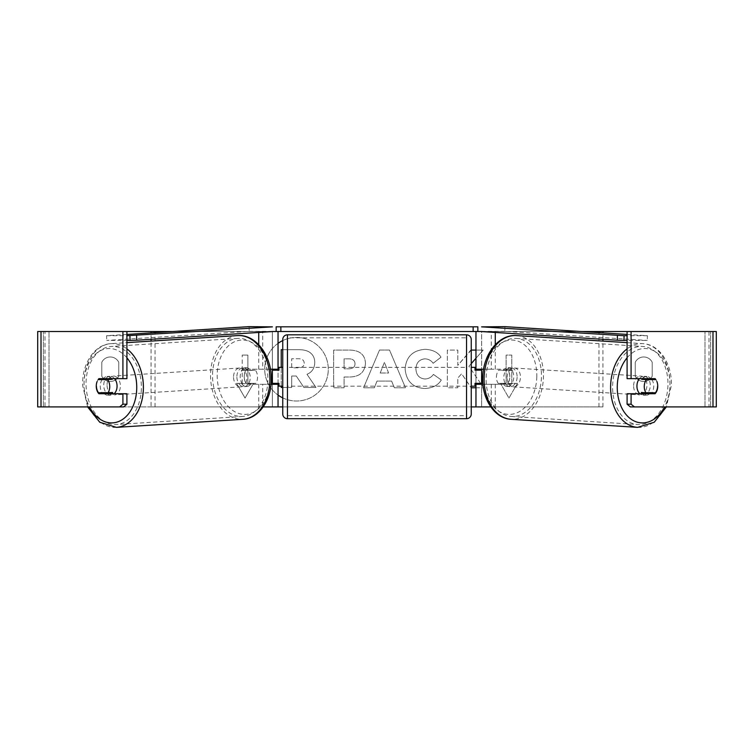 <?xml version="1.0" encoding="UTF-8"?>
<svg xmlns="http://www.w3.org/2000/svg" width="754" height="754" viewBox="0 0 754 754"><rect width="100%" height="100%" fill="white"/><g stroke="black" fill="none" stroke-linecap="round" stroke-linejoin="round"><path stroke-width="0.57" stroke-dasharray="3.77 2.83" d="M41.008 406.924L49.01 406.924L49.01 331.524L126.908 331.524L37.7 331.524L43.355 331.524L37.7 331.524L37.7 406.924L278.038 406.924L278.038 331.524L272.382 331.524L272.382 369.224L246.869 369.224A9.425 6.663 -90 0 0 244.202 376.764A9.425 6.663 -90 0 0 246.869 384.304L271.044 384.304M270.422 369.224L242.873 369.224A9.425 6.663 -90 0 0 240.206 376.764A9.425 6.663 -90 0 0 242.873 384.304M172.487 331.524L278.038 331.524L276.152 331.524L276.152 326.812L477.848 326.812L477.848 331.524L475.962 331.524L481.618 331.524L475.962 331.524L475.962 406.924L481.618 406.924L481.618 331.524L495.274 331.524L481.467 331.524M151.054 406.924L262.731 406.924L151.054 406.924L151.054 341.091M151.054 339.3L151.054 332.891M258.726 384.304L258.726 406.924L263.203 406.924M246.869 384.304L262.731 384.304L262.731 406.924L272.382 406.924L272.382 384.304L278.038 384.304M272.382 406.924L278.038 406.924L272.382 406.924L272.382 331.524M278.038 383.362L278.038 370.167M258.726 332.448L258.726 331.524L272.533 331.524M272.382 383.362L272.382 370.167L272.382 383.362L278.98 383.362L278.98 386.189M155.051 406.924L155.051 331.524L151.054 331.524L602.946 331.524L491.269 331.524L491.269 369.224L507.131 369.224A9.425 6.663 -90 0 1 509.798 376.764A9.425 6.663 -90 0 1 507.131 384.304L475.962 384.304M155.051 331.524L262.731 331.524L262.731 369.224M262.731 384.304L272.382 384.304M272.382 369.224L278.038 369.224M246.869 369.224L242.873 369.224M507.131 369.224L511.127 369.224A9.425 6.663 -90 0 1 513.794 376.764A9.425 6.663 -90 0 1 511.127 384.304L482.956 384.304M495.274 384.304L495.274 406.924L491.269 406.924L602.946 406.924L490.797 406.924M602.946 406.924L602.946 341.091M602.946 339.3L602.946 332.891M581.513 331.524L495.274 331.524L495.274 332.448M483.578 369.224L511.127 369.224M491.269 384.304L491.269 406.924L481.618 406.924L481.618 384.304M475.962 383.362L475.962 370.167M491.269 369.224L481.618 369.224L481.618 331.524M481.618 383.362L481.618 370.167L481.618 383.362L475.02 383.362L475.02 386.189M712.992 331.524L49.01 331.524L49.01 406.924L481.618 406.924M598.949 406.924L598.949 331.524M481.618 369.224L475.962 369.224M507.131 384.304L511.127 384.304M639.43 378.649A9.425 6.654 -86.4 0 1 644.208 376.303A9.425 6.654 -86.4 0 1 650.268 385.709A9.425 6.654 -86.4 0 1 643.011 395.115A9.425 6.654 -86.4 0 1 639.854 393.729M642.238 378.649A9.425 6.654 -86.4 0 1 646.866 376.472A9.425 6.654 -86.4 0 1 650.768 378.649M656.875 381.533A9.425 6.663 -90 0 0 655.839 379.582L651.644 379.319M655.905 379.582A9.425 6.654 -86.4 0 1 657.592 386.18M650.598 392.768A9.425 6.654 -86.4 0 0 650.825 392.476L655.48 392.768M649.703 393.729A9.425 6.654 -86.4 0 1 645.669 395.284A9.425 6.654 -86.4 0 1 642.342 393.729M517.121 377.226A9.425 6.654 -86.4 0 1 509.855 386.632A9.425 6.654 -86.4 0 1 503.785 377.226A9.425 6.654 -86.4 0 1 511.052 367.82A9.425 6.654 -86.4 0 1 517.121 377.226M496.462 376.764A9.425 6.654 -86.4 0 1 498.582 370.167L508.102 370.167A9.425 6.654 -86.4 0 1 509.798 376.764A9.425 6.654 -86.4 0 1 507.678 383.352L498.158 383.352A9.425 6.654 -86.4 0 1 496.462 376.764M508.102 370.167L512.758 370.468A9.425 6.654 -86.4 0 0 508.394 367.65A9.425 6.654 -86.4 0 0 503.238 370.468L498.582 370.167M498.158 383.352L502.824 383.654A9.425 6.654 -86.4 0 0 507.188 386.463L509.855 386.632M507.678 383.352L512.343 383.654A9.425 6.654 -86.4 0 1 507.188 386.463M650.825 392.476L641.305 392.476M503.238 370.468L512.758 370.468M512.343 383.654L502.824 383.654M507.122 377.443A9.425 6.654 -86.4 0 1 514.379 368.037A9.425 6.654 -86.4 0 1 520.449 377.443A9.425 6.654 -86.4 0 1 513.182 386.849A9.425 6.654 -86.4 0 1 507.122 377.443M633.614 385.501A9.425 6.654 -86.4 0 1 640.881 376.095A9.425 6.654 -86.4 0 1 646.941 385.501A9.425 6.654 -86.4 0 1 639.684 394.908A9.425 6.654 -86.4 0 1 633.614 385.501M612.625 385.501A39.114 27.634 -86.4 0 1 642.766 346.463A39.114 27.634 -86.4 0 1 667.94 385.501A39.114 27.634 -86.4 0 1 637.79 424.53A39.114 27.634 -86.4 0 1 612.625 385.501M541.438 377.443A39.114 27.634 -86.4 0 1 511.297 416.472A39.114 27.634 -86.4 0 1 486.123 377.443A39.114 27.634 -86.4 0 1 516.273 338.405A39.114 27.634 -86.4 0 1 541.438 377.443M282.75 397.876A31.791 31.791 0 0 0 328.292 369.224A31.791 31.791 0 0 0 296.501 337.434A31.791 31.791 0 0 0 264.72 369.224A31.791 31.791 0 0 0 296.501 401.015A31.791 31.791 0 0 0 328.292 369.224A31.791 31.791 0 0 0 282.75 340.563M278.038 343.353A31.791 31.791 0 0 0 278.038 395.096M282.75 406.924L471.25 406.924M475.962 387.773L483.663 387.773L468.903 366.284L471.25 363.617M475.962 358.263L483.173 350.073L475.962 350.073M471.25 350.073L457.81 365.36L457.81 350.073L447.358 350.073L447.358 387.773L457.81 387.773L457.81 378.018L461.637 373.767L471.25 387.773M391.609 381.081L377 381.081L374.342 387.773L363.56 387.773L379.516 350.035L389.516 350.035L405.473 387.773L394.333 387.773L391.609 381.081L377 381.081L374.342 387.773L363.56 387.773L379.516 350.035L389.516 350.035L405.473 387.773L394.333 387.773L391.609 381.081M118.755 376.161A9.425 9.425 0 0 1 101.79 376.161L101.79 362.288A9.425 9.425 0 0 1 118.755 362.288L118.755 376.161A9.425 9.425 0 0 1 101.79 376.161L101.79 362.288A9.425 9.425 0 0 1 118.755 362.288L118.755 376.161M652.21 376.161L652.21 362.288A9.425 9.425 0 0 0 635.245 362.288L635.245 376.161A9.425 9.425 0 0 0 652.21 376.161L652.21 362.288A9.425 9.425 0 0 0 635.245 362.288L635.245 376.161A9.425 9.425 0 0 0 652.21 376.161M517.433 383.362L508.95 398.055L500.468 383.362L506.123 383.362L506.123 355.087L511.777 355.087L506.123 355.087L506.123 383.362L500.468 383.362L508.95 398.055L517.433 383.362L511.777 383.362L511.777 355.087L511.777 383.362L517.433 383.362M242.222 383.362L236.567 383.362L245.05 398.055L253.532 383.362L247.877 383.362L247.877 355.087L242.222 355.087L247.877 355.087L247.877 383.362L253.532 383.362L245.05 398.055L236.567 383.362L242.222 383.362L242.222 355.087L242.222 383.362M365.464 363.315L365.464 363.428C364.748 372.391 359.338 376.915 349.253 377L344.078 377L344.078 387.773L333.636 387.773L333.636 350.073L349.79 350.073C359.781 350.308 365.002 354.729 365.464 363.315L365.464 363.428C364.748 372.391 359.338 376.915 349.253 377L344.078 377L344.078 387.773L333.636 387.773L333.636 350.073L349.79 350.073C359.781 350.308 365.002 354.729 365.464 363.315M441.288 380.016C438.121 385.303 432.551 388.14 424.587 388.527C412.721 387.65 406.246 381.156 405.143 369.026L405.143 368.923C406.057 356.887 412.683 350.356 425.02 349.319C432.532 349.62 437.867 352.241 441.015 357.179L433.154 363.268C431.137 360.45 428.385 358.97 424.917 358.847C419.271 359.422 416.274 362.74 415.916 368.81L415.916 368.923C416.274 375.106 419.271 378.461 424.917 378.989C428.583 378.838 431.42 377.311 433.418 374.408L441.288 380.016C438.121 385.303 432.551 388.14 424.587 388.527C412.721 387.65 406.246 381.156 405.143 369.026L405.143 368.923C406.057 356.887 412.683 350.356 425.02 349.319C432.532 349.62 437.867 352.241 441.015 357.179L433.154 363.268C431.137 360.45 428.385 358.97 424.917 358.847C419.271 359.422 416.274 362.74 415.916 368.81L415.916 368.923C416.274 375.106 419.271 378.461 424.917 378.989C428.583 378.838 431.42 377.311 433.418 374.408L441.288 380.016M123.581 406.924L45.014 406.924L45.014 331.524L41.008 331.524M630.419 406.924L716.3 406.924L710.645 406.924L716.3 406.924L716.3 331.524L704.99 331.524L710.645 331.524L708.986 331.524L708.986 406.924L712.992 406.924M651.842 379.582A9.425 6.663 -90 0 1 651.852 392.768M627.092 378.649L655.085 378.649M655.085 393.729L627.092 393.729M710.645 406.924L710.645 331.524L710.645 406.924M43.355 406.924L43.355 331.524L43.355 406.924M126.908 378.649L98.915 378.649M102.158 379.582A9.425 6.663 -90 0 0 100.254 386.189A9.425 6.663 -90 0 0 102.148 392.768M98.915 393.729L126.908 393.729M102.355 379.319L98.161 379.582A9.425 6.663 -90 0 0 97.125 381.533M282.75 349.677L299.093 349.677C304.814 349.743 308.914 351.11 311.402 353.777C313.626 355.926 314.738 358.857 314.748 362.57L314.748 362.674C314.503 368.433 311.911 372.306 306.972 374.286L315.992 387.452L303.9 387.452L296.284 376.01L291.704 376.01L291.704 387.452L281.233 387.452L281.233 349.677L299.093 349.677C304.814 349.743 308.914 351.11 311.402 353.777C313.626 355.926 314.738 358.857 314.748 362.57L314.748 362.674C314.503 368.433 311.911 372.306 306.972 374.286L315.992 387.452L303.9 387.452L296.284 376.01L291.704 376.01L291.704 387.452L282.75 387.452M281.233 386.189L281.233 367.339M380.204 372.994L388.612 372.994L384.436 362.344L380.204 372.994L388.612 372.994L384.436 362.344L380.204 372.994M355.011 363.805C354.889 360.535 352.881 358.885 348.979 358.847L344.078 358.847L344.078 368.81L349.036 368.81C352.891 368.659 354.88 367.028 355.011 363.909L355.011 363.805C354.889 360.535 352.881 358.885 348.979 358.847L344.078 358.847L344.078 368.81L349.036 368.81C352.891 368.659 354.88 367.028 355.011 363.909L355.011 363.805M468.903 366.284L483.173 350.073L470.788 350.073L457.81 365.36L457.81 350.073L447.358 350.073L447.358 387.773L457.81 387.773L457.81 378.018L461.637 373.767L471.109 387.773L483.663 387.773L468.903 366.284M304.22 363.324L304.22 363.221C304.088 360.242 302.194 358.753 298.556 358.734L291.704 358.734L291.704 367.811L298.612 367.811C302.26 367.688 304.135 366.199 304.22 363.324L304.22 363.221C304.088 360.242 302.194 358.753 298.556 358.734L291.704 358.734L291.704 367.811L298.612 367.811C302.26 367.688 304.135 366.199 304.22 363.324M471.25 413.993L471.25 339.536M471.25 386.189L471.25 367.339L471.25 386.189M475.02 367.339L475.02 370.167L481.618 370.167M282.75 339.536L282.75 413.993M282.75 386.189L282.75 367.339L282.75 386.189M272.382 370.167L278.98 370.167L278.98 367.339M466.538 367.339L466.538 386.189L466.538 367.339L287.462 367.339L287.462 386.189L287.462 367.339M466.538 386.189L287.462 386.189M287.462 337.839L287.462 415.69L287.462 337.839L466.538 337.839L466.538 415.69L287.462 415.69M466.538 415.69L466.538 337.839M477.848 331.524L276.152 331.524M627.092 334.427L647.413 335.719L647.262 340.431L627.092 340.431M504.944 326.642L504.794 331.355L647.262 340.431M647.413 335.719L627.092 335.719M481.467 331.355L504.794 331.355M114.57 378.649A9.425 6.654 -93.6 0 0 109.792 376.303A9.425 6.654 -93.6 0 0 103.732 385.709A9.425 6.654 -93.6 0 0 110.989 395.115A9.425 6.654 -93.6 0 0 114.146 393.729M98.52 392.768L103.175 392.476A9.425 6.654 -93.6 0 0 103.402 392.768M104.297 393.729A9.425 6.654 -93.6 0 0 108.331 395.284A9.425 6.654 -93.6 0 0 111.658 393.729M98.095 379.582A9.425 6.654 -93.6 0 0 96.408 386.18M111.762 378.649A9.425 6.654 -93.6 0 0 107.134 376.472A9.425 6.654 -93.6 0 0 103.232 378.649M236.879 377.226A9.425 6.654 -93.6 0 0 244.145 386.632A9.425 6.654 -93.6 0 0 250.215 377.226A9.425 6.654 -93.6 0 0 242.948 367.82A9.425 6.654 -93.6 0 0 236.879 377.226M245.898 370.167A9.425 6.654 -93.6 0 0 244.202 376.764A9.425 6.654 -93.6 0 0 246.322 383.352L255.842 383.352A9.425 6.654 -93.6 0 0 257.538 376.764A9.425 6.654 -93.6 0 0 255.417 370.167L241.242 370.468A9.425 6.654 -93.6 0 1 245.606 367.65L242.948 367.82M244.145 386.632L246.812 386.463A9.425 6.654 -93.6 0 1 241.657 383.654L246.322 383.352M246.812 386.463A9.425 6.654 -93.6 0 0 251.176 383.654L255.842 383.352M245.606 367.65A9.425 6.654 -93.6 0 1 250.762 370.468L255.417 370.167M103.175 392.476L112.695 392.476M250.762 370.468L241.242 370.468M241.657 383.654L251.176 383.654M233.552 377.443A9.425 6.654 -93.6 0 0 240.818 386.849A9.425 6.654 -93.6 0 0 246.878 377.443A9.425 6.654 -93.6 0 0 239.621 368.037A9.425 6.654 -93.6 0 0 233.552 377.443M107.059 385.501A9.425 6.654 -93.6 0 0 114.316 394.908A9.425 6.654 -93.6 0 0 120.386 385.501A9.425 6.654 -93.6 0 0 113.119 376.095A9.425 6.654 -93.6 0 0 107.059 385.501M141.375 385.501A39.114 27.634 -93.6 0 0 111.234 346.463A39.114 27.634 -93.6 0 0 86.06 385.501A39.114 27.634 -93.6 0 0 116.21 424.53A39.114 27.634 -93.6 0 0 141.375 385.501M267.877 377.443A39.114 27.634 -93.6 0 0 237.727 338.405A39.114 27.634 -93.6 0 0 212.562 377.443A39.114 27.634 -93.6 0 0 242.703 416.472A39.114 27.634 -93.6 0 0 267.877 377.443M249.056 326.642L249.206 331.355L106.738 340.431L126.908 340.431M126.908 334.427L106.587 335.719L106.738 340.431M106.587 335.719L126.908 335.719M272.533 331.355L249.206 331.355M258.726 369.224L258.726 344.701M495.274 369.224L495.274 344.701M637.611 427.358A41.941 29.623 93.6 0 0 669.938 385.501A41.941 29.623 93.6 0 0 642.945 343.645A41.941 29.623 93.6 0 0 627.092 348.838M627.092 357.811A37.229 26.296 -86.4 0 1 655.518 351.816A37.229 26.296 -86.4 0 1 669.929 385.709A37.229 26.296 -86.4 0 1 664.557 406.924M516.452 335.587A41.941 29.623 -86.4 0 1 543.436 377.443A41.941 29.623 -86.4 0 1 511.118 419.299M536.782 377.226A37.229 26.296 93.6 0 0 511.636 340.035A37.229 26.296 93.6 0 0 484.125 377.226A37.229 26.296 93.6 0 0 509.27 414.417A37.229 26.296 93.6 0 0 536.782 377.226M704.99 406.924L704.99 331.524L704.99 406.924M466.538 334.823L466.538 418.706M287.462 418.706L287.462 334.823M116.389 427.358A41.941 29.623 86.4 0 1 84.062 385.501A41.941 29.623 86.4 0 1 111.055 343.645A41.941 29.623 86.4 0 1 126.908 348.838M126.908 357.811A37.229 26.296 -93.6 0 0 98.482 351.816A37.229 26.296 -93.6 0 0 84.071 385.709A37.229 26.296 -93.6 0 0 89.443 406.924M237.548 335.587A41.941 29.623 -93.6 0 0 210.564 377.443A41.941 29.623 -93.6 0 0 242.882 419.299M269.875 377.226A37.229 26.296 86.4 0 1 244.73 414.417A37.229 26.296 86.4 0 1 217.218 377.226A37.229 26.296 86.4 0 1 242.364 340.035A37.229 26.296 86.4 0 1 269.875 377.226M627.092 342.636L642.945 343.645C659.825 344.408 672.351 364.455 671.314 385.652L666.376 406.924M644.208 376.303L646.866 376.472M643.011 395.115L645.669 395.284M511.052 367.82L508.394 367.65M514.379 368.037L640.881 376.095M513.182 386.849L639.684 394.908M511.297 416.472L637.79 424.53M516.273 338.405L642.766 346.463M87.624 406.924L82.686 385.652C81.649 364.455 94.175 344.408 111.055 343.645L126.908 342.636M110.989 395.115L108.331 395.284M109.792 376.303L107.134 376.472M240.818 386.849L114.316 394.908M239.621 368.037L113.119 376.095M237.727 338.405L111.234 346.463M242.703 416.472L116.21 424.53"/><path stroke-width="1.13" d="M151.054 332.891L151.054 331.524L172.487 331.524M151.054 341.091L151.054 339.3M271.044 384.304L278.038 384.304L278.038 383.362M263.203 406.924L278.038 406.924L278.038 384.304M278.038 370.167L278.038 331.524M272.533 331.524L276.152 331.524L276.152 326.812L477.848 326.812L477.848 331.524L473.135 331.524L473.135 326.812M272.382 384.304L272.382 369.224M278.038 369.224L270.422 369.224M602.946 341.091L602.946 339.3M602.946 332.891L602.946 331.524L581.513 331.524M482.956 384.304L475.962 384.304L475.962 383.362M490.797 406.924L475.962 406.924L475.962 384.304M475.962 370.167L475.962 331.524M481.467 331.524L477.848 331.524M481.618 384.304L481.618 383.362L475.02 383.362L475.02 386.189L471.25 386.189M481.618 383.362L481.618 369.224M475.962 369.224L483.578 369.224M639.854 393.729A9.425 6.654 -86.4 0 1 636.941 385.709A9.425 6.654 -86.4 0 1 639.43 378.649M657.592 386.18A9.425 6.654 -86.4 0 1 655.48 392.768L645.961 392.768A9.425 6.654 -86.4 0 1 644.265 386.18A9.425 6.654 -86.4 0 1 646.385 379.582L655.839 379.582A9.425 6.663 -90 0 0 655.085 378.649L631.089 378.649L631.089 331.524L716.3 331.524L716.3 406.924L630.419 406.924L627.092 404.201L627.092 393.729L631.089 393.729L631.089 404.201L634.425 406.924M642.238 378.649A9.425 6.654 -86.4 0 0 641.72 379.29L646.385 379.582M650.768 378.649A9.425 6.654 -86.4 0 1 651.239 379.29L651.644 379.319M650.598 392.768A9.425 6.654 -86.4 0 1 649.703 393.729M642.342 393.729A9.425 6.654 -86.4 0 1 641.305 392.476L645.961 392.768M641.72 379.29L651.239 379.29M282.75 340.563A31.791 31.791 0 0 0 278.038 343.353M278.038 395.096A31.791 31.791 0 0 0 282.75 397.876M126.908 331.524L122.911 331.524L122.911 378.649L126.908 378.649L126.908 331.524L151.054 331.524M602.946 331.524L631.089 331.524M278.038 406.924L282.75 406.924M471.25 406.924L475.962 406.924M471.25 363.617L475.962 358.263M471.25 387.773L475.962 387.773M475.962 350.073L471.25 350.073M41.008 331.524L37.7 331.524L37.7 406.924L41.008 406.924L41.008 331.524L122.911 331.524M119.575 406.924L122.911 404.201L126.908 404.201L123.581 406.924L41.008 406.924M656.875 381.533A9.425 6.663 -90 0 1 655.085 393.729L631.089 393.729M631.089 378.649L627.092 378.649L627.092 331.524M627.092 404.201L631.089 404.201M651.079 378.649A9.425 6.663 -90 0 1 651.842 379.582M651.852 392.768A9.425 6.663 -90 0 1 651.079 393.729M126.908 404.201L126.908 393.729L122.911 393.729L122.911 404.201M102.921 378.649A9.425 6.663 -90 0 0 102.158 379.582M102.148 392.768A9.425 6.663 -90 0 0 102.921 393.729M97.125 381.533A9.425 6.663 -90 0 0 96.258 386.189A9.425 6.663 -90 0 0 98.915 393.729L122.911 393.729M122.911 378.649L98.915 378.649A9.425 6.663 -90 0 0 98.161 379.582L107.615 379.582A9.425 6.654 -93.6 0 1 109.735 386.18A9.425 6.654 -93.6 0 1 108.039 392.768L112.695 392.476A9.425 6.654 -93.6 0 1 111.658 393.729M281.233 367.339L281.233 349.677L282.75 349.677M282.75 387.452L281.233 387.452L281.233 386.189M287.462 334.823A4.713 4.713 0 0 0 282.75 339.536L282.75 413.993A4.713 4.713 0 0 0 287.462 418.706L466.538 418.706A4.713 4.713 0 0 0 471.25 413.993L471.25 339.536A4.713 4.713 0 0 0 466.538 334.823L287.462 334.823L287.462 418.706M481.618 370.167L475.02 370.167L475.02 367.339L471.25 367.339M282.75 367.339L278.98 367.339L278.98 370.167L272.382 370.167M272.382 383.362L278.98 383.362L278.98 386.189L282.75 386.189M280.865 326.812L280.865 331.524L473.135 331.524M280.865 331.524L276.152 331.524M627.092 340.431L623.944 340.431L624.086 335.719L481.608 326.859L504.944 326.642L627.092 334.427M627.092 335.719L624.086 335.719M617.432 335.511L617.281 340.214L481.457 331.562M617.281 340.214L623.944 340.431M114.146 393.729A9.425 6.654 -93.6 0 0 117.059 385.709A9.425 6.654 -93.6 0 0 114.57 378.649M103.402 392.768A9.425 6.654 -93.6 0 0 104.297 393.729M96.408 386.18A9.425 6.654 -93.6 0 0 98.52 392.768L108.039 392.768M102.355 379.319L102.761 379.29A9.425 6.654 -93.6 0 1 103.232 378.649M107.615 379.582L112.28 379.29A9.425 6.654 -93.6 0 0 111.762 378.649M112.28 379.29L102.761 379.29M126.908 335.719L272.392 326.859L249.056 326.642L126.908 334.427M126.908 340.431L130.056 340.431L129.914 335.719M136.568 335.511L136.719 340.214L272.543 331.562M136.719 340.214L130.056 340.431M258.726 344.701L258.726 332.448M495.274 344.701L495.274 332.448M627.092 348.838A41.941 29.623 93.6 0 0 610.627 385.501A41.941 29.623 93.6 0 0 637.611 427.358L654.208 422.259L666.376 406.924M664.557 406.924A37.229 26.296 -86.4 0 1 634.614 421.203A37.229 26.296 -86.4 0 1 617.281 385.709A37.229 26.296 -86.4 0 1 627.092 357.811M637.611 427.358L511.118 419.299A41.941 29.623 -86.4 0 1 484.125 377.443A41.941 29.623 -86.4 0 1 516.452 335.587L627.092 342.636M712.992 406.924L712.992 331.524M466.538 418.706L466.538 334.823M126.908 348.838A41.941 29.623 86.4 0 1 143.373 385.501A41.941 29.623 86.4 0 1 116.389 427.358L99.792 422.259L87.624 406.924M89.443 406.924A37.229 26.296 -93.6 0 0 119.386 421.203A37.229 26.296 -93.6 0 0 136.719 385.709A37.229 26.296 -93.6 0 0 126.908 357.811M116.389 427.358L242.882 419.299A41.941 29.623 -93.6 0 0 269.875 377.443A41.941 29.623 -93.6 0 0 237.548 335.587L126.908 342.636M516.452 335.587C498.564 334.069 483.041 354.776 482.749 377.292C481.712 398.48 494.228 418.536 511.118 419.299M242.882 419.299C259.772 418.536 272.288 398.48 271.252 377.292C270.959 354.776 255.436 334.069 237.548 335.587"/></g></svg>
